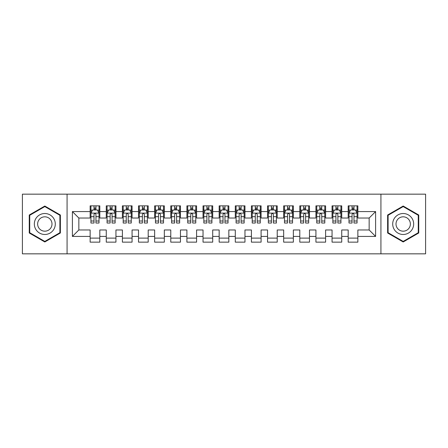 <?xml version="1.0" encoding="UTF-8"?>
<svg xmlns="http://www.w3.org/2000/svg" width="448" height="448" viewBox="0 0 448 448"><rect width="100%" height="100%" fill="white"/><g stroke="black" fill="none" stroke-linecap="round" stroke-linejoin="round"><path stroke-width="0.67" d="M380.923 253.837L425.6 253.837L425.6 194.163L380.923 194.163L380.923 253.837L67.077 253.837L67.077 194.163L22.4 194.163L22.4 253.837L67.077 253.837M380.923 194.163L67.077 194.163M72.397 236.421L72.397 211.579L90.138 211.579L90.138 218.03L78.848 218.03L78.848 229.97L72.397 236.421L90.138 236.421L90.138 242.144L99.814 242.144L99.814 236.421L106.266 236.421L106.266 242.144L115.942 242.144L115.942 236.421L122.394 236.421L122.394 242.144L132.07 242.144L132.07 236.421L138.522 236.421L138.522 242.144L148.198 242.144L148.198 236.421L154.65 236.421L154.65 242.144L164.326 242.144L164.326 236.421L170.778 236.421L170.778 242.144L180.454 242.144L180.454 236.421L186.906 236.421L186.906 242.144L196.582 242.144L196.582 236.421L203.034 236.421L203.034 242.144L212.71 242.144L212.71 236.421L219.162 236.421L219.162 242.144L228.838 242.144L228.838 236.421L235.29 236.421L235.29 242.144L244.966 242.144L244.966 236.421L251.418 236.421L251.418 242.144L261.094 242.144L261.094 236.421L267.546 236.421L267.546 242.144L277.222 242.144L277.222 236.421L283.674 236.421L283.674 242.144L293.35 242.144L293.35 236.421L299.802 236.421L299.802 242.144L309.478 242.144L309.478 236.421L315.93 236.421L315.93 242.144L325.606 242.144L325.606 236.421L332.058 236.421L332.058 242.144L341.734 242.144L341.734 236.421L348.186 236.421L348.186 242.144L357.862 242.144L357.862 229.97L369.152 229.97L369.152 218.03L357.862 218.03L357.862 211.579L375.603 211.579L375.603 236.421L357.862 236.421M357.862 211.579L357.862 205.856L348.186 205.856L348.186 211.579L341.734 211.579L341.734 205.856L332.058 205.856L332.058 211.579L325.606 211.579L325.606 205.856L315.93 205.856L315.93 211.579L309.478 211.579L309.478 205.856L299.802 205.856L299.802 211.579L293.35 211.579L293.35 205.856L283.674 205.856L283.674 211.579L277.222 211.579L277.222 205.856L267.546 205.856L267.546 211.579L261.094 211.579L261.094 205.856L251.418 205.856L251.418 211.579L244.966 211.579L244.966 205.856L235.29 205.856L235.29 211.579L228.838 211.579L228.838 205.856L219.162 205.856L219.162 211.579L212.71 211.579L212.71 205.856L203.034 205.856L203.034 211.579L196.582 211.579L196.582 205.856L186.906 205.856L186.906 211.579L180.454 211.579L180.454 205.856L170.778 205.856L170.778 211.579L164.326 211.579L164.326 205.856L154.65 205.856L154.65 211.579L148.198 211.579L148.198 205.856L138.522 205.856L138.522 211.579L132.07 211.579L132.07 205.856L122.394 205.856L122.394 211.579L115.942 211.579L115.942 205.856L106.266 205.856L106.266 211.579L99.814 211.579L99.814 205.856L90.138 205.856L90.138 211.579M341.734 236.421L341.734 229.97L348.186 229.97L348.186 236.421M375.603 211.579L369.152 218.03M325.606 236.421L325.606 229.97L332.058 229.97L332.058 236.421M348.186 211.579L348.186 218.03L341.734 218.03L341.734 211.579M309.478 236.421L309.478 229.97L315.93 229.97L315.93 236.421M332.058 211.579L332.058 218.03L325.606 218.03L325.606 211.579M293.35 236.421L293.35 229.97L299.802 229.97L299.802 236.421M315.93 211.579L315.93 218.03L309.478 218.03L309.478 211.579M277.222 236.421L277.222 229.97L283.674 229.97L283.674 236.421M299.802 211.579L299.802 218.03L293.35 218.03L293.35 211.579M261.094 236.421L261.094 229.97L267.546 229.97L267.546 236.421M283.674 211.579L283.674 218.03L277.222 218.03L277.222 211.579M244.966 236.421L244.966 229.97L251.418 229.97L251.418 236.421M267.546 211.579L267.546 218.03L261.094 218.03L261.094 211.579M228.838 236.421L228.838 229.97L235.29 229.97L235.29 236.421M251.418 211.579L251.418 218.03L244.966 218.03L244.966 211.579M212.71 236.421L212.71 229.97L219.162 229.97L219.162 236.421M235.29 211.579L235.29 218.03L228.838 218.03L228.838 211.579M196.582 236.421L196.582 229.97L203.034 229.97L203.034 236.421M219.162 211.579L219.162 218.03L212.71 218.03L212.71 211.579M180.454 236.421L180.454 229.97L186.906 229.97L186.906 236.421M203.034 211.579L203.034 218.03L196.582 218.03L196.582 211.579M164.326 236.421L164.326 229.97L170.778 229.97L170.778 236.421M186.906 211.579L186.906 218.03L180.454 218.03L180.454 211.579M148.198 236.421L148.198 229.97L154.65 229.97L154.65 236.421M170.778 211.579L170.778 218.03L164.326 218.03L164.326 211.579M132.07 236.421L132.07 229.97L138.522 229.97L138.522 236.421M154.65 211.579L154.65 218.03L148.198 218.03L148.198 211.579M115.942 236.421L115.942 229.97L122.394 229.97L122.394 236.421M138.522 211.579L138.522 218.03L132.07 218.03L132.07 211.579M99.814 236.421L99.814 229.97L106.266 229.97L106.266 236.421M122.394 211.579L122.394 218.03L115.942 218.03L115.942 211.579M78.848 229.97L90.138 229.97L90.138 236.421M106.266 211.579L106.266 218.03L99.814 218.03L99.814 211.579M348.186 209.888L348.992 209.888M357.056 209.888L357.862 209.888M332.058 209.888L332.864 209.888M340.928 209.888L341.734 209.888M315.93 209.888L316.736 209.888M324.8 209.888L325.606 209.888M299.802 209.888L300.608 209.888M308.672 209.888L309.478 209.888M283.674 209.888L284.48 209.888M292.544 209.888L293.35 209.888M267.546 209.888L268.352 209.888M276.416 209.888L277.222 209.888M251.418 209.888L252.224 209.888M260.288 209.888L261.094 209.888M235.29 209.888L236.096 209.888M244.16 209.888L244.966 209.888M219.162 209.888L219.968 209.888M228.032 209.888L228.838 209.888M203.034 209.888L203.84 209.888M211.904 209.888L212.71 209.888M186.906 209.888L187.712 209.888M195.776 209.888L196.582 209.888M170.778 209.888L171.584 209.888M179.648 209.888L180.454 209.888M154.65 209.888L155.456 209.888M163.52 209.888L164.326 209.888M138.522 209.888L139.328 209.888M147.392 209.888L148.198 209.888M122.394 209.888L123.2 209.888M131.264 209.888L132.07 209.888M106.266 209.888L107.072 209.888M115.136 209.888L115.942 209.888M90.138 209.888L90.944 209.888M99.008 209.888L99.814 209.888M90.138 238.112L99.814 238.112M106.266 238.112L115.942 238.112M122.394 238.112L132.07 238.112M138.522 238.112L148.198 238.112M154.65 238.112L164.326 238.112M170.778 238.112L180.454 238.112M186.906 238.112L196.582 238.112M203.034 238.112L212.71 238.112M219.162 238.112L228.838 238.112M235.29 238.112L244.966 238.112M251.418 238.112L261.094 238.112M267.546 238.112L277.222 238.112M283.674 238.112L293.35 238.112M299.802 238.112L309.478 238.112M315.93 238.112L325.606 238.112M332.058 238.112L341.734 238.112M348.186 238.112L357.862 238.112M72.397 211.579L78.848 218.03M369.152 229.97L375.603 236.421M60.379 215.012L44.817 206.03L29.254 215.012L29.254 232.988L44.817 241.97L60.379 232.988L60.379 215.012M387.621 215.012L387.621 232.988L403.183 241.97L418.746 232.988L418.746 215.012L403.183 206.03L387.621 215.012M95.945 207.95L94.007 207.95M99.008 221.01L95.945 221.01L95.945 223.031L99.008 223.031L99.008 213.192L97.395 209.966L92.557 209.966L90.944 213.192L90.944 223.031L94.007 223.031L94.007 221.01L90.944 221.01M90.944 213.192L90.944 205.856M99.008 213.192L99.008 205.856M94.007 209.966L94.007 205.856M95.945 205.856L95.945 209.966M95.945 221.01L95.945 214.402C95.301 213.158 94.657 213.158 94.007 214.402L94.007 221.01M95.945 209.888L94.007 209.888M112.073 207.95L110.135 207.95M115.136 221.01L112.073 221.01L112.073 223.031L115.136 223.031L115.136 213.192L113.523 209.966L108.685 209.966L107.072 213.192L107.072 223.031L110.135 223.031L110.135 221.01L107.072 221.01M107.072 213.192L107.072 205.856M115.136 213.192L115.136 205.856M110.135 209.966L110.135 205.856M112.073 205.856L112.073 209.966M112.073 221.01L112.073 214.402C111.429 213.158 110.785 213.158 110.135 214.402L110.135 221.01M112.073 209.888L110.135 209.888M128.201 207.95L126.263 207.95M131.264 221.01L128.201 221.01L128.201 223.031L131.264 223.031L131.264 213.192L129.651 209.966L124.813 209.966L123.2 213.192L123.2 223.031L126.263 223.031L126.263 221.01L123.2 221.01M123.2 213.192L123.2 205.856M131.264 213.192L131.264 205.856M126.263 209.966L126.263 205.856M128.201 205.856L128.201 209.966M128.201 221.01L128.201 214.402C127.557 213.158 126.913 213.158 126.263 214.402L126.263 221.01M128.201 209.888L126.263 209.888M53.894 218.758A10.483 10.483 0 0 0 39.575 214.922A10.483 10.483 0 0 0 35.739 229.242A10.483 10.483 0 0 0 50.058 233.078A10.483 10.483 0 0 0 53.894 218.758M51.033 220.41A7.179 7.179 0 0 0 41.227 217.784A7.179 7.179 0 0 0 38.601 227.59A7.179 7.179 0 0 0 48.406 230.216A7.179 7.179 0 0 0 51.033 220.41M44.817 241.41L29.736 232.708L29.736 215.292L44.817 206.59L59.898 215.292L59.898 232.708L44.817 241.41M412.261 218.758A10.483 10.483 0 0 0 397.942 214.922A10.483 10.483 0 0 0 394.106 229.242A10.483 10.483 0 0 0 408.425 233.078A10.483 10.483 0 0 0 412.261 218.758M409.399 220.41A7.179 7.179 0 0 0 399.594 217.784A7.179 7.179 0 0 0 396.967 227.59A7.179 7.179 0 0 0 406.773 230.216A7.179 7.179 0 0 0 409.399 220.41M403.183 241.41L388.102 232.708L388.102 215.292L403.183 206.59L418.264 215.292L418.264 232.708L403.183 241.41M144.329 207.95L142.391 207.95M147.392 221.01L144.329 221.01L144.329 223.031L147.392 223.031L147.392 213.192L145.779 209.966L140.941 209.966L139.328 213.192L139.328 223.031L142.391 223.031L142.391 221.01L139.328 221.01M139.328 213.192L139.328 205.856M147.392 213.192L147.392 205.856M142.391 209.966L142.391 205.856M144.329 205.856L144.329 209.966M144.329 221.01L144.329 214.402C143.685 213.158 143.041 213.158 142.391 214.402L142.391 221.01M144.329 209.888L142.391 209.888M160.457 207.95L158.519 207.95M163.52 221.01L160.457 221.01L160.457 223.031L163.52 223.031L163.52 213.192L161.907 209.966L157.069 209.966L155.456 213.192L155.456 223.031L158.519 223.031L158.519 221.01L155.456 221.01M155.456 213.192L155.456 205.856M163.52 213.192L163.52 205.856M158.519 209.966L158.519 205.856M160.457 205.856L160.457 209.966M160.457 221.01L160.457 214.402C159.813 213.158 159.169 213.158 158.519 214.402L158.519 221.01M160.457 209.888L158.519 209.888M176.585 207.95L174.647 207.95M179.648 221.01L176.585 221.01L176.585 223.031L179.648 223.031L179.648 213.192L178.035 209.966L173.197 209.966L171.584 213.192L171.584 223.031L174.647 223.031L174.647 221.01L171.584 221.01M171.584 213.192L171.584 205.856M179.648 213.192L179.648 205.856M174.647 209.966L174.647 205.856M176.585 205.856L176.585 209.966M176.585 221.01L176.585 214.402C175.941 213.158 175.297 213.158 174.647 214.402L174.647 221.01M176.585 209.888L174.647 209.888M192.713 207.95L190.775 207.95M195.776 221.01L192.713 221.01L192.713 223.031L195.776 223.031L195.776 213.192L194.163 209.966L189.325 209.966L187.712 213.192L187.712 223.031L190.775 223.031L190.775 221.01L187.712 221.01M187.712 213.192L187.712 205.856M195.776 213.192L195.776 205.856M190.775 209.966L190.775 205.856M192.713 205.856L192.713 209.966M192.713 221.01L192.713 214.402C192.069 213.158 191.425 213.158 190.775 214.402L190.775 221.01M192.713 209.888L190.775 209.888M208.841 207.95L206.903 207.95M211.904 221.01L208.841 221.01L208.841 223.031L211.904 223.031L211.904 213.192L210.291 209.966L205.453 209.966L203.84 213.192L203.84 223.031L206.903 223.031L206.903 221.01L203.84 221.01M203.84 213.192L203.84 205.856M211.904 213.192L211.904 205.856M206.903 209.966L206.903 205.856M208.841 205.856L208.841 209.966M208.841 221.01L208.841 214.402C208.197 213.158 207.553 213.158 206.903 214.402L206.903 221.01M208.841 209.888L206.903 209.888M224.969 207.95L223.031 207.95M228.032 221.01L224.969 221.01L224.969 223.031L228.032 223.031L228.032 213.192L226.419 209.966L221.581 209.966L219.968 213.192L219.968 223.031L223.031 223.031L223.031 221.01L219.968 221.01M219.968 213.192L219.968 205.856M228.032 213.192L228.032 205.856M223.031 209.966L223.031 205.856M224.969 205.856L224.969 209.966M224.969 221.01L224.969 214.402C224.325 213.158 223.681 213.158 223.031 214.402L223.031 221.01M224.969 209.888L223.031 209.888M241.097 207.95L239.159 207.95M244.16 221.01L241.097 221.01L241.097 223.031L244.16 223.031L244.16 213.192L242.547 209.966L237.709 209.966L236.096 213.192L236.096 223.031L239.159 223.031L239.159 221.01L236.096 221.01M236.096 213.192L236.096 205.856M244.16 213.192L244.16 205.856M239.159 209.966L239.159 205.856M241.097 205.856L241.097 209.966M241.097 221.01L241.097 214.402C240.453 213.158 239.809 213.158 239.159 214.402L239.159 221.01M241.097 209.888L239.159 209.888M257.225 207.95L255.287 207.95M260.288 221.01L257.225 221.01L257.225 223.031L260.288 223.031L260.288 213.192L258.675 209.966L253.837 209.966L252.224 213.192L252.224 223.031L255.287 223.031L255.287 221.01L252.224 221.01M252.224 213.192L252.224 205.856M260.288 213.192L260.288 205.856M255.287 209.966L255.287 205.856M257.225 205.856L257.225 209.966M257.225 221.01L257.225 214.402C256.581 213.158 255.937 213.158 255.287 214.402L255.287 221.01M257.225 209.888L255.287 209.888M273.353 207.95L271.415 207.95M276.416 221.01L273.353 221.01L273.353 223.031L276.416 223.031L276.416 213.192L274.803 209.966L269.965 209.966L268.352 213.192L268.352 223.031L271.415 223.031L271.415 221.01L268.352 221.01M268.352 213.192L268.352 205.856M276.416 213.192L276.416 205.856M271.415 209.966L271.415 205.856M273.353 205.856L273.353 209.966M273.353 221.01L273.353 214.402C272.709 213.158 272.065 213.158 271.415 214.402L271.415 221.01M273.353 209.888L271.415 209.888M289.481 207.95L287.543 207.95M292.544 221.01L289.481 221.01L289.481 223.031L292.544 223.031L292.544 213.192L290.931 209.966L286.093 209.966L284.48 213.192L284.48 223.031L287.543 223.031L287.543 221.01L284.48 221.01M284.48 213.192L284.48 205.856M292.544 213.192L292.544 205.856M287.543 209.966L287.543 205.856M289.481 205.856L289.481 209.966M289.481 221.01L289.481 214.402C288.837 213.158 288.193 213.158 287.543 214.402L287.543 221.01M289.481 209.888L287.543 209.888M305.609 207.95L303.671 207.95M308.672 221.01L305.609 221.01L305.609 223.031L308.672 223.031L308.672 213.192L307.059 209.966L302.221 209.966L300.608 213.192L300.608 223.031L303.671 223.031L303.671 221.01L300.608 221.01M300.608 213.192L300.608 205.856M308.672 213.192L308.672 205.856M303.671 209.966L303.671 205.856M305.609 205.856L305.609 209.966M305.609 221.01L305.609 214.402C304.965 213.158 304.321 213.158 303.671 214.402L303.671 221.01M305.609 209.888L303.671 209.888M321.737 207.95L319.799 207.95M324.8 221.01L321.737 221.01L321.737 223.031L324.8 223.031L324.8 213.192L323.187 209.966L318.349 209.966L316.736 213.192L316.736 223.031L319.799 223.031L319.799 221.01L316.736 221.01M316.736 213.192L316.736 205.856M324.8 213.192L324.8 205.856M319.799 209.966L319.799 205.856M321.737 205.856L321.737 209.966M321.737 221.01L321.737 214.402C321.093 213.158 320.449 213.158 319.799 214.402L319.799 221.01M321.737 209.888L319.799 209.888M337.865 207.95L335.927 207.95M340.928 221.01L337.865 221.01L337.865 223.031L340.928 223.031L340.928 213.192L339.315 209.966L334.477 209.966L332.864 213.192L332.864 223.031L335.927 223.031L335.927 221.01L332.864 221.01M332.864 213.192L332.864 205.856M340.928 213.192L340.928 205.856M335.927 209.966L335.927 205.856M337.865 205.856L337.865 209.966M337.865 221.01L337.865 214.402C337.221 213.158 336.577 213.158 335.927 214.402L335.927 221.01M337.865 209.888L335.927 209.888M353.993 207.95L352.055 207.95M357.056 221.01L353.993 221.01L353.993 223.031L357.056 223.031L357.056 213.192L355.443 209.966L350.605 209.966L348.992 213.192L348.992 223.031L352.055 223.031L352.055 221.01L348.992 221.01M348.992 213.192L348.992 205.856M357.056 213.192L357.056 205.856M352.055 209.966L352.055 205.856M353.993 205.856L353.993 209.966M353.993 221.01L353.993 214.402C353.349 213.158 352.705 213.158 352.055 214.402L352.055 221.01M353.993 209.888L352.055 209.888M98.969 213.114L90.983 213.114M90.944 210.162L92.462 210.162M97.49 210.162L99.008 210.162M94.007 216.686L90.944 216.686M99.008 216.686L95.945 216.686M95.945 208.981L94.007 208.981M115.097 213.114L107.111 213.114M107.072 210.162L108.59 210.162M113.618 210.162L115.136 210.162M110.135 216.686L107.072 216.686M115.136 216.686L112.073 216.686M112.073 208.981L110.135 208.981M131.225 213.114L123.239 213.114M123.2 210.162L124.718 210.162M129.746 210.162L131.264 210.162M126.263 216.686L123.2 216.686M131.264 216.686L128.201 216.686M128.201 208.981L126.263 208.981M147.353 213.114L139.367 213.114M139.328 210.162L140.846 210.162M145.874 210.162L147.392 210.162M142.391 216.686L139.328 216.686M147.392 216.686L144.329 216.686M144.329 208.981L142.391 208.981M163.481 213.114L155.495 213.114M155.456 210.162L156.974 210.162M162.002 210.162L163.52 210.162M158.519 216.686L155.456 216.686M163.52 216.686L160.457 216.686M160.457 208.981L158.519 208.981M179.609 213.114L171.623 213.114M171.584 210.162L173.102 210.162M178.13 210.162L179.648 210.162M174.647 216.686L171.584 216.686M179.648 216.686L176.585 216.686M176.585 208.981L174.647 208.981M195.737 213.114L187.751 213.114M187.712 210.162L189.23 210.162M194.258 210.162L195.776 210.162M190.775 216.686L187.712 216.686M195.776 216.686L192.713 216.686M192.713 208.981L190.775 208.981M211.865 213.114L203.879 213.114M203.84 210.162L205.358 210.162M210.386 210.162L211.904 210.162M206.903 216.686L203.84 216.686M211.904 216.686L208.841 216.686M208.841 208.981L206.903 208.981M227.993 213.114L220.007 213.114M219.968 210.162L221.486 210.162M226.514 210.162L228.032 210.162M223.031 216.686L219.968 216.686M228.032 216.686L224.969 216.686M224.969 208.981L223.031 208.981M244.121 213.114L236.135 213.114M236.096 210.162L237.614 210.162M242.642 210.162L244.16 210.162M239.159 216.686L236.096 216.686M244.16 216.686L241.097 216.686M241.097 208.981L239.159 208.981M260.249 213.114L252.263 213.114M252.224 210.162L253.742 210.162M258.77 210.162L260.288 210.162M255.287 216.686L252.224 216.686M260.288 216.686L257.225 216.686M257.225 208.981L255.287 208.981M276.377 213.114L268.391 213.114M268.352 210.162L269.87 210.162M274.898 210.162L276.416 210.162M271.415 216.686L268.352 216.686M276.416 216.686L273.353 216.686M273.353 208.981L271.415 208.981M292.505 213.114L284.519 213.114M284.48 210.162L285.998 210.162M291.026 210.162L292.544 210.162M287.543 216.686L284.48 216.686M292.544 216.686L289.481 216.686M289.481 208.981L287.543 208.981M308.633 213.114L300.647 213.114M300.608 210.162L302.126 210.162M307.154 210.162L308.672 210.162M303.671 216.686L300.608 216.686M308.672 216.686L305.609 216.686M305.609 208.981L303.671 208.981M324.761 213.114L316.775 213.114M316.736 210.162L318.254 210.162M323.282 210.162L324.8 210.162M319.799 216.686L316.736 216.686M324.8 216.686L321.737 216.686M321.737 208.981L319.799 208.981M340.889 213.114L332.903 213.114M332.864 210.162L334.382 210.162M339.41 210.162L340.928 210.162M335.927 216.686L332.864 216.686M340.928 216.686L337.865 216.686M337.865 208.981L335.927 208.981M357.017 213.114L349.031 213.114M348.992 210.162L350.51 210.162M355.538 210.162L357.056 210.162M352.055 216.686L348.992 216.686M357.056 216.686L353.993 216.686M353.993 208.981L352.055 208.981"/></g></svg>

